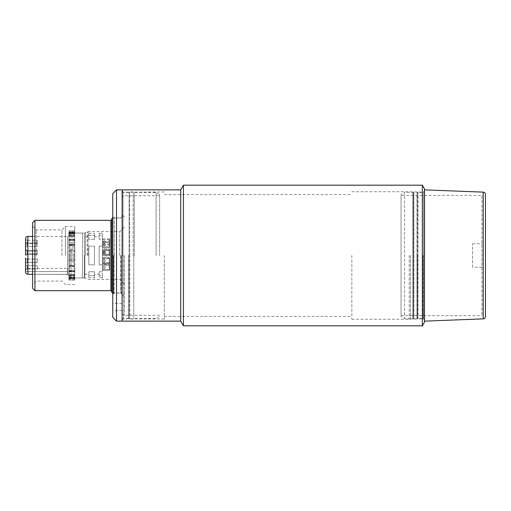 <?xml version="1.0" encoding="UTF-8"?>
<svg xmlns="http://www.w3.org/2000/svg" width="511" height="511" viewBox="0 0 511 511"><rect width="100%" height="100%" fill="white"/><g stroke="black" fill="none" stroke-linecap="round" stroke-linejoin="round"><path stroke-width="0.38" stroke-dasharray="2.56 1.92" d="M129.155 255.5L129.155 318.787L129.155 255.5M129.813 255.5L129.813 319.024L129.813 255.5M164.318 255.5L164.318 319.024L164.318 255.5M351.843 255.5L351.843 319.26L351.843 255.5M409.222 255.5L409.222 319.26L409.222 255.5M410.442 255.5L410.442 318.909L410.442 255.5M417.002 255.5L417.002 318.909L417.002 255.5M417.474 255.5L417.474 318.787L417.474 255.5M424.507 322.083L424.507 188.917M422.348 325.82L422.348 185.18M183.43 325.82L183.43 185.18M180.728 321.132L180.728 189.868M122.123 255.5L122.123 189.868L122.123 255.5M424.507 255.5L424.507 320.193L424.507 255.5M424.507 189.868L424.507 321.132L424.507 189.868M424.507 191.51A0.939 0.939 0 0 1 423.568 192.443L423.568 318.557L423.568 192.443L418.004 192.443A0.939 0.939 0 0 1 417.538 192.321L416.944 191.976L416.944 319.024L416.944 191.976L413.923 191.976L413.923 319.024L417.538 318.679L417.538 192.321L417.538 318.679A0.939 0.939 0 0 1 418.004 318.557L423.568 318.557A0.939 0.939 0 0 1 424.507 319.49L424.507 191.51L424.507 319.49M413.329 318.679L413.923 319.024L413.923 191.976L413.329 192.321A0.939 0.939 0 0 1 412.862 192.443L412.862 318.557L412.862 192.443L404.578 192.443L404.578 318.557L412.862 318.557A0.939 0.939 0 0 1 413.329 318.679L413.329 192.321L413.329 318.679M401.065 194.474L401.065 316.526L404.578 318.557L404.578 192.443L401.065 194.474L401.065 316.526M401.065 195.374L401.065 315.626L401.065 195.374L481.937 195.374L481.937 315.626L481.937 195.374M401.065 315.626L481.937 315.626M472.56 267.221L472.56 243.779L472.56 267.221L481.937 267.221L481.937 243.779L481.937 267.221M472.56 243.779L481.937 243.779M485.45 316.533L485.45 194.467M112.746 307.066L112.746 310.586L112.746 307.066M122.123 307.066L122.123 310.586L122.123 307.066M156.111 255.5L156.111 192.443L156.111 255.5M133.173 255.5L133.173 191.976L133.173 255.5M129.685 255.5L129.685 191.976L129.685 255.5M116.502 321.132L116.502 189.868M112.746 317.382L112.746 193.618M159.63 255.5L159.63 194.474L159.63 255.5M124.467 255.5L124.467 315.274L124.467 255.5M119.778 255.5L119.778 231.592L119.778 255.5M74.772 255.5L74.772 226.437L74.772 255.5M65.402 255.5L65.402 226.437L65.402 255.5M61.927 255.5L61.927 229.905L61.927 255.5M36.332 255.5L36.332 229.905L36.332 255.5M32.583 288.319L32.583 222.681M34.927 290.663L34.927 220.337M111.813 292.298L111.813 218.702M123.062 255.5L123.062 192.443L123.062 255.5M111.813 255.5L111.813 291.596L111.813 255.5M32.583 255.5L32.583 284.844L32.583 255.5M109.233 260.782L109.233 262.897L109.233 260.782M104.078 262.213L105.483 260.782L104.078 262.232L102.666 260.814L104.078 262.213L105.483 260.782L104.078 259.403L102.666 260.782L104.078 259.416L105.483 260.782L104.078 262.232L102.673 260.782L104.078 259.416L105.483 260.782L104.078 259.403L102.666 260.782L104.078 262.213M102.436 260.782L102.436 263.829L102.436 260.782M109.699 260.782L109.699 263.829L109.699 260.782M88.837 246.123L94.465 246.123L94.465 264.877L88.837 264.877L88.837 246.123L94.465 246.123L88.837 246.123L88.837 264.877L94.465 264.877L94.465 246.123L94.465 264.877L88.837 264.877L88.837 246.123L88.837 264.877L94.465 264.877L94.465 246.123L88.837 246.123M84.385 236.746L84.385 274.254L84.385 236.746L88.837 236.746L88.837 239.263L88.837 236.746M84.385 274.254L88.837 274.254L88.837 271.737L94.465 271.737L94.465 274.254L99.153 274.254L99.153 271.737L102.436 271.737L102.436 277.767L102.436 275.697L99.153 275.697L99.153 277.767L99.153 275.697L102.436 275.697L102.436 271.737L99.153 271.737L99.153 274.254M102.436 264.877L102.436 271.737L102.436 264.877L99.153 264.877L99.153 246.123L102.436 246.123L99.153 246.123L99.153 264.877L99.153 246.123L99.153 264.877L102.436 264.877L99.153 264.877L102.436 264.877L102.436 246.123L102.436 264.877M99.153 233.233L99.153 239.263L102.436 239.263L102.436 246.123L99.153 246.123L102.436 246.123L102.436 239.263L99.153 239.263L99.153 235.303L102.436 235.303L102.436 239.263L102.436 235.303L99.153 235.303L99.153 233.233L102.436 233.233L102.436 235.303L102.436 233.233M94.465 236.746L94.465 239.263L94.465 236.746L99.153 236.746M94.465 239.263L88.837 239.263L88.837 235.303L94.465 235.303L88.837 235.303L88.837 233.233L88.837 239.263L94.465 239.263L94.465 233.233L94.465 239.263M102.436 277.767L99.153 277.767M84.385 233.501L84.385 277.499L84.385 233.501L82.507 232.997L82.507 255.5L82.507 232.997L68.915 232.997M84.385 277.499L82.507 278.003L82.507 255.5L82.507 278.003L68.915 277.997L74.772 277.997L74.772 279.945L74.772 277.345L74.772 277.997L68.915 277.997L74.772 277.997L68.915 277.997L68.915 279.051L74.772 279.051L74.772 280.092L74.772 279.051L68.915 279.044L68.915 280.085L68.915 275.205L68.915 278.003M68.915 255.5L68.915 257.027L68.915 255.5M74.772 255.053L74.772 250.109L74.772 255.053L74.772 252.804L74.772 255.053L68.915 255.053L68.915 253.973L74.772 253.973L68.915 253.973L68.915 250.844L68.915 255.053L74.772 255.053M68.915 250.109L68.915 249.247L68.915 250.914L68.915 250.109L74.772 250.109L74.772 251.738L74.772 250.844L68.915 250.914L74.772 250.875L74.772 250.109L68.915 250.109M74.772 249.247L74.772 244.641L74.772 249.247L74.772 247.937L74.772 249.247L68.915 249.247L68.915 247.931L74.772 247.931L74.772 246.538L74.772 247.931L68.915 247.937L68.915 249.247L74.772 249.247M68.915 244.641L68.915 243.862L68.915 245.05L74.772 245.044L74.772 244.641L74.772 245.05L74.772 244.641L74.772 245.05L68.915 245.05L68.915 244.641L68.915 245.044L68.915 244.641L74.772 244.641L68.915 244.641M74.772 243.862L74.772 239.908L74.772 243.862L74.772 242.412L74.772 243.862L68.915 243.862L68.915 242.406L74.772 242.406L74.772 239.627L74.772 242.406L68.915 242.412L68.915 243.862L74.772 243.862M68.915 239.908L68.915 239.276L68.915 239.927L74.772 239.921L68.915 239.927M74.772 239.276L74.772 236.242L74.772 239.276L74.772 237.775L74.772 239.276L68.915 239.276L68.915 237.768L74.772 237.768L74.772 236.216L74.772 237.768L68.915 237.775L68.915 239.276L74.772 239.276M68.915 236.242L68.915 235.354L68.915 235.871L74.772 235.865L74.772 236.395L74.772 235.871L74.772 236.242L68.915 236.242L68.915 235.865L68.915 236.395L74.772 236.242M68.915 234.338L68.915 230.908L68.915 235.795L74.772 235.795L74.772 232.863L74.772 235.795L68.915 235.795L68.915 234.338L74.772 234.338M74.772 233.655L74.772 231.055L74.772 233.655L68.915 233.655L74.772 233.655M68.915 250.844L74.772 250.844L68.915 250.844M68.915 258.081L68.915 257.027L68.915 258.081M74.772 258.196L74.772 260.891L74.772 260.086L68.915 260.156L68.915 258.196L68.915 260.156L74.772 260.156L74.772 258.196L68.915 258.196L74.772 258.196M68.915 260.086L74.772 260.086L68.915 260.086L68.915 260.891L68.915 260.086M74.772 266.359L74.772 261.753L74.772 266.359L68.915 266.359L68.915 265.816L74.772 265.816L68.915 265.816L68.915 268.594L68.915 266.359L74.772 266.359M68.915 264.078L68.915 261.753L68.915 264.078M68.915 269.501L68.915 268.588L68.915 269.501M74.772 270.121L74.772 267.138L74.772 271.092L68.915 271.092L74.772 271.079L68.915 271.092L68.915 270.121L68.915 271.373L68.915 270.977L74.772 270.977L74.772 270.121L68.915 270.121L74.772 270.121M68.915 270.766L74.772 270.766L68.915 270.766L68.915 271.092L68.915 270.766M74.772 274.758L74.772 271.724L74.772 274.784L74.772 271.724L74.772 274.758L68.915 274.758L74.772 274.605L74.772 275.129L74.772 274.605L68.915 274.605L68.915 275.205L68.915 274.758L74.772 274.758M68.915 273.966L68.915 271.724L68.915 273.966M74.772 277.115L74.772 275.205L74.772 278.137L74.772 275.205L74.772 277.115L68.915 277.115L74.772 277.077L74.772 277.85L74.772 277.077L68.915 277.345L74.772 277.115M68.915 277.856L74.772 277.856L74.772 278.616L68.915 278.636L68.915 277.85L68.915 278.546L74.772 278.546L74.772 277.856L68.915 277.85L68.915 277.077L68.915 277.856M68.915 275.442L68.915 274.605L68.915 275.135L74.772 275.135L74.772 275.646L74.772 274.784L74.772 275.442L68.915 275.442L68.915 274.784L68.915 275.646L68.915 275.129L74.772 275.442M68.915 265.956L74.772 265.956L74.772 265.458L74.772 265.956L74.772 265.458L74.772 265.956L68.915 265.95L68.915 264.462L68.915 265.956M74.772 255.947L74.772 260.891L74.772 255.947L68.915 255.947L74.772 255.947M68.915 244.91L74.772 244.91L74.772 245.542L74.772 244.91L68.915 244.91L68.915 247.937L68.915 244.91M68.915 239.627L74.772 239.627L68.915 239.627L68.915 242.412L68.915 239.627M68.915 235.354L74.772 235.558L68.915 235.354L68.915 237.775L68.915 235.354M68.915 232.384L74.772 232.384L74.772 233.144L74.772 232.384L68.915 232.384L74.772 232.364M68.915 232.358L74.772 232.358M68.915 230.908L74.772 230.908L74.772 231.949L74.772 230.908L68.915 230.908M32.583 274.279L67.746 274.298L67.746 271.558L67.746 274.567L27.894 274.279C26.463 274.132 25.684 273.34 25.55 271.897L25.55 264.755L25.55 269.91L25.55 264.755L27.172 265.694L37.271 265.694L37.271 268.971L37.271 265.694L37.271 268.971L37.271 265.694L27.172 265.694L27.172 268.971L27.172 267.336L27.172 268.971L37.271 268.971L27.172 268.971L25.55 269.91L25.55 268.39L67.746 268.39L67.746 271.558L67.746 268.39M67.746 274.567A1.405 1.405 0 0 1 68.915 275.953L68.915 235.047L68.915 275.953M32.583 236.452L67.509 236.452A1.405 1.405 0 0 0 68.915 235.047M27.172 246.372L25.55 247.311L25.55 239.327L25.55 247.311L25.55 242.157L25.55 247.311L27.172 246.372L27.172 243.089L25.55 242.157L27.172 243.089L37.271 243.089L37.271 246.372L37.271 243.089L37.271 246.372L37.271 243.089L27.172 243.089L27.172 246.372L37.271 246.372L27.172 246.372L27.172 243.089L27.172 246.372M25.55 239.327L27.172 240.266L27.172 243.543L27.172 240.266L37.271 240.266L37.271 243.543L37.271 240.266M25.55 244.482L27.172 243.543L37.271 243.543M25.55 254.619L27.172 253.68L37.271 253.68L27.172 253.68L27.172 250.396L27.172 253.68L27.172 250.396L27.172 253.68L25.55 254.619L25.55 249.457L25.55 255.5L25.55 250.345L25.55 255.5L27.172 254.561L27.172 252.919L27.172 254.561L37.271 254.561L37.271 251.278L37.271 254.561L37.271 251.278L37.271 254.561L27.172 254.561L27.172 251.278L37.271 251.278L27.172 251.278L25.55 250.345L27.172 251.278L27.172 254.561L25.55 255.5L25.55 249.457L27.172 250.396L37.271 250.396L37.271 253.68L37.271 250.396L37.271 253.68L37.271 250.396L27.172 250.396L25.55 249.457M27.172 252.919L27.172 251.278L27.172 252.919M25.55 258.208L25.55 260.782L25.55 258.208L27.172 259.141L27.172 262.424L27.172 259.141L37.271 259.141L37.271 262.424L37.271 259.141L37.271 262.424L37.271 259.141L27.172 259.141L25.55 258.208L25.55 263.235L25.55 258.081L25.55 263.363L25.55 260.782L25.55 263.363L27.172 262.424L37.271 262.424L27.172 262.424L27.172 259.141L27.172 262.424L25.55 263.363M27.172 267.336L27.172 265.694L27.172 267.336M25.55 258.081L27.172 259.013L27.172 262.296L27.172 259.013L37.271 259.013L37.271 262.296L37.271 259.013M25.55 263.235L27.172 262.296L37.271 262.296M25.55 269.91L27.172 268.971L27.172 265.694L25.55 264.755M94.465 277.767L94.465 271.737L88.837 271.737L88.837 275.697L94.465 275.697L94.465 277.767L88.837 277.767L88.837 275.697L88.837 277.767M104.078 268.78L102.666 267.374L104.078 265.963L105.483 267.374L104.078 268.78L102.673 267.336L104.078 268.76L105.483 267.362L104.078 268.78M109.699 270.383L109.699 264.283L102.436 264.283L102.436 270.383L102.436 264.283L109.699 264.283L109.699 270.383L102.436 270.383L102.436 267.336L102.436 270.383L109.699 270.383L109.699 267.336L109.699 270.383M109.233 265.222L109.699 264.755L109.699 269.91L109.699 264.755L109.699 269.91L109.699 264.755L109.233 265.222L109.233 269.444L109.699 269.91L109.233 269.444L109.233 265.222L109.233 269.444L109.233 265.222L102.436 265.222L109.233 265.222M102.436 269.444L109.233 269.444L102.436 269.444L102.436 265.222L102.436 269.444M104.078 265.95L102.666 267.362L104.078 265.963L105.483 267.336L104.078 265.95L102.666 267.362L104.078 268.76L105.483 267.362L104.078 265.95M109.699 260.655L109.699 257.608L109.699 260.655M102.436 260.655L102.436 257.608L102.436 260.655M105.483 260.655L104.078 262.105L102.673 260.655L104.078 259.288L105.483 260.655L104.078 259.275L102.666 260.687L104.078 262.086L105.483 260.687M102.436 262.769L102.436 258.547L102.436 262.769L109.233 262.769L109.233 258.547L109.699 258.081L109.699 263.235L109.699 258.081M102.436 258.547L109.233 258.547L109.233 262.769L109.699 263.235M105.483 252.038L104.078 253.482L102.666 252.083L104.078 250.671L105.483 252.083L104.078 253.482L102.673 252.038L104.078 250.671L105.483 252.038L104.078 250.658L102.666 252.07L104.078 253.469L105.483 252.07L104.078 250.658L102.673 252.038M109.699 255.085L109.699 248.991L102.436 248.991L102.436 255.085L102.436 248.991L109.699 248.991L109.699 255.085L102.436 255.085L102.436 252.038L102.436 255.085L109.699 255.085L109.699 252.038L109.699 255.085M109.233 249.93L109.699 249.457L109.699 254.619L109.699 249.457L109.699 254.619L109.699 249.457L109.233 249.93L109.233 254.146L109.699 254.619L109.233 254.146L109.233 249.93L109.233 254.146L109.233 249.93L102.436 249.93L109.233 249.93M102.436 254.146L109.233 254.146L102.436 254.146L102.436 249.93L102.436 254.146M109.699 252.919L109.699 255.966L109.699 249.873L102.436 249.873L102.436 255.966L102.436 249.873L109.699 249.873L109.699 255.966L102.436 255.966L102.436 252.919L102.436 255.966L109.699 255.966L109.699 252.919M102.673 252.919L104.078 251.553L105.483 252.919L104.078 254.369L102.673 252.919L104.078 251.553L102.666 252.951L104.078 254.35L105.483 252.951L104.078 251.54L105.483 252.964L104.078 251.54L102.666 252.951L104.078 254.35L105.483 252.964M109.233 250.812L109.699 250.345L109.699 255.5L109.699 250.345L109.699 255.5L109.699 250.345L109.233 250.812L109.233 255.034L109.699 255.5L109.233 255.034L109.233 250.812L109.233 255.034L109.233 250.812L102.436 250.812L109.233 250.812M102.436 255.034L109.233 255.034L102.436 255.034L102.436 250.812L102.436 255.034M105.483 252.919L104.078 254.369L102.666 252.964M102.666 252.07L104.078 253.469L105.483 252.083M109.699 241.907L109.699 238.854L109.699 241.907M102.436 241.907L102.436 238.854L102.436 241.907M102.666 244.763L104.078 246.161L102.666 244.763L104.078 243.364L102.666 244.763L104.078 246.161L102.673 244.731L104.078 243.364L102.673 241.907L104.078 240.54L105.483 241.907L104.078 240.521L102.666 241.933L104.078 243.332L105.483 241.933M102.436 244.015L102.436 239.793L102.436 244.015L109.233 244.015L109.233 239.793L109.699 239.327L109.699 244.482L109.699 239.327M102.436 239.793L109.233 239.793L109.233 244.015L109.699 244.482M109.699 244.731L109.699 247.778L109.699 244.731M102.436 244.731L102.436 241.684L102.436 246.845L109.233 246.845L109.699 247.311L109.233 246.845L109.233 242.623L109.699 242.157L109.233 242.623L109.233 246.845L109.233 242.623L109.233 246.845L102.436 246.845L102.436 242.623L109.233 242.623L102.436 242.623L102.436 247.778L102.436 244.731M105.483 241.907L104.078 243.351L105.483 244.775L104.078 246.181L105.483 244.731L104.078 243.351L105.483 244.775L104.078 243.351L102.666 244.731M105.483 244.731L104.078 246.181L105.483 244.775M94.465 274.254L94.465 271.737L94.465 275.697L88.837 275.697L88.837 271.737L88.837 274.254M25.55 271.897L25.55 271.558L67.746 271.558L25.55 271.558L25.55 268.39M74.772 245.542L74.772 246.538L74.772 245.542L68.915 245.542L74.772 245.542M74.772 235.558L74.772 236.216L74.772 235.558L68.915 235.558L74.772 235.558M68.915 233.144L74.772 233.144L74.772 233.923L68.915 233.923L68.915 233.144L68.915 233.923L74.772 233.923L74.772 233.15L68.915 233.15M74.772 232.454L74.772 232.863L74.772 232.454L68.915 232.454L74.772 232.454M68.915 231.949L74.772 231.949L74.772 233.003L74.772 231.956L68.915 231.956L68.915 233.003L68.915 231.949M68.915 233.003L74.772 233.003L68.915 233.003M74.772 252.804L74.772 251.738L74.772 252.804L68.915 252.804L74.772 252.804M74.772 265.458L74.772 264.462L74.772 265.458L68.915 265.458L74.772 265.458M74.772 278.546L74.772 278.137L74.772 278.546L68.915 278.546M74.772 280.085L68.915 280.085L74.772 280.092M68.915 278.642L74.772 278.642M68.915 276.662L74.772 276.662M68.915 273.232L74.772 273.232L68.915 273.225M68.915 268.594L74.772 268.594L68.915 268.588M68.915 263.069L74.772 263.069L68.915 263.063M68.915 257.027L74.772 257.027L68.915 257.027M68.915 261.753L68.915 260.891L68.915 261.753L74.772 261.753L68.915 261.753M68.915 271.724L68.915 271.092L68.915 271.724L74.772 271.724L68.915 271.724M88.837 233.233L94.465 233.233M99.153 275.697L99.153 271.737L99.153 275.697M123.528 255.5L123.528 318.787L123.528 255.5M423.102 255.5L423.102 318.787L423.102 255.5M418.004 192.443L418.004 318.557L418.004 192.443M483.195 318.877L483.195 192.123M134.233 255.5L134.233 192.443L134.233 255.5M133.767 255.5L133.767 318.679L133.767 255.5M129.091 255.5L129.091 192.321L129.091 255.5M128.625 255.5L128.625 318.557L128.625 255.5M114.157 255.5L114.157 217.993L114.157 255.5M120.717 255.5L120.717 293.007L120.717 255.5M88.045 255.5L88.045 231.592L88.045 255.5M87.343 255.5L87.343 231.777L87.343 255.5M85.554 255.5L85.554 232.812L85.554 255.5M84.852 255.5L84.852 278.003L84.852 255.5M110.874 290.663L110.874 220.337M112.746 255.5L112.746 293.237L112.746 255.5M113.461 255.5L113.461 293.237L113.461 255.5M113.627 255.5L113.627 293.205L113.627 255.5M114.074 255.5L114.074 293.033L114.074 255.5M114.24 255.5L114.24 217.993L114.24 255.5M121.184 255.5L121.184 293.007L121.184 255.5M68.915 233.885L74.772 233.885M68.915 251.738L74.772 251.738L68.915 251.738M68.915 260.891L74.772 260.891L68.915 260.891M68.915 264.462L74.772 264.462L68.915 264.462M68.915 274.784L74.772 274.784L68.915 274.784M68.915 278.137L74.772 278.137L68.915 278.137M68.915 279.945L74.772 279.945L68.915 279.945M68.915 277.345L74.772 277.345L68.915 277.345M68.915 275.205L74.772 275.205L68.915 275.205M68.915 267.138L74.772 267.138L68.915 267.138M68.915 250.875L74.772 250.875M68.915 235.871L74.772 235.871M68.915 234.351L74.772 234.351M68.915 240.023L74.772 240.023L68.915 240.023M67.509 236.452L67.509 274.279L67.509 236.452M27.894 274.279L27.894 236.452M74.772 246.538L68.915 246.538L74.772 246.538M74.772 240.879L68.915 240.879L74.772 240.879M74.772 236.216L68.915 236.216L74.772 236.216M74.772 232.863L68.915 232.863L74.772 232.863M74.772 231.055L68.915 231.055L74.772 231.055M68.915 259.262L74.772 259.262L68.915 259.262M68.915 276.649L74.772 276.649M68.915 275.129L74.772 275.129M68.915 271.073L74.772 271.073M74.772 270.977L68.915 270.977M68.915 260.125L74.772 260.125M122.123 320.193L123.528 318.787L164.318 319.024M164.318 316.443L351.843 316.443M351.843 319.26L409.222 319.26L423.102 318.787L424.507 320.193M351.843 191.74L409.222 191.74L423.102 192.213L424.507 190.807M164.318 191.976L123.528 192.213L122.123 190.807M164.318 194.557L351.843 194.557M122.123 310.586L112.746 310.586M122.123 191.51L123.062 192.443L128.625 192.443L129.685 191.976L133.173 191.976L134.233 192.443L156.111 192.443L159.63 194.474M122.123 319.49L123.062 318.557L128.625 318.557L129.685 319.024L133.173 319.024L134.233 318.557L156.111 318.557L159.63 316.526M122.123 216.587L120.717 217.993L114.157 217.993L112.746 216.587M112.746 294.413L114.157 293.007L120.717 293.007L122.123 294.413M159.63 315.274L124.467 315.274C123.042 315.134 122.263 314.354 122.123 312.93M122.123 198.07C122.263 196.646 123.042 195.866 124.467 195.726L159.63 195.726M122.123 303.553L112.746 303.553M74.772 232.997L84.852 232.997L88.045 231.592L119.778 231.592L124.467 226.903M124.467 284.097L119.778 279.408L88.045 279.408L84.852 278.003L74.772 278.003M32.583 226.156L36.332 229.905L61.927 229.905L65.402 226.437L74.772 226.437M112.746 293.237L121.184 293.007L122.123 293.94M112.746 217.763L121.184 217.993L122.123 217.06M122.123 295.352L123.062 295.352L124.467 293.94M124.467 217.06L123.062 215.648L122.123 215.648M74.772 284.563L65.402 284.563L61.927 281.095L36.332 281.095L32.583 284.844M102.436 262.897L109.233 262.897L109.699 263.363L109.233 262.897L102.436 262.897M109.699 257.736L102.436 257.736L109.699 257.736M68.915 253.973L74.772 253.973M109.699 257.608L102.436 257.608M109.699 238.854L102.436 238.854M109.699 241.684L102.436 241.684L109.699 241.684M109.699 247.778L102.436 247.778L109.699 247.778M109.699 244.954L102.436 244.954M102.436 258.675L109.233 258.675L109.699 258.208L109.233 258.675L102.436 258.675M109.699 263.829L102.436 263.829L109.699 263.829M109.699 263.702L102.436 263.702M68.915 245.184L74.772 245.184L68.915 245.184M68.915 240.234L74.772 240.234L68.915 240.234M68.915 236.395L74.772 236.395L68.915 236.395M68.915 233.923L74.772 233.923M68.915 266.09L74.772 266.09L68.915 266.09M68.915 271.373L74.772 271.373L68.915 271.373M68.915 275.646L74.772 275.646L68.915 275.646M68.915 278.616L74.772 278.616L68.915 278.616M68.915 260.156L74.772 260.156M68.915 250.914L74.772 250.914"/><path stroke-width="0.77" d="M424.507 188.917L424.507 322.083L422.348 325.82L422.348 185.18L424.507 188.917M116.502 189.868L116.502 321.132L112.746 317.382L112.746 193.618L116.502 189.868L180.728 189.868L183.43 185.18L183.43 325.82L422.348 325.82M180.728 189.868L180.728 321.132L183.43 325.82M116.502 321.132L122.123 321.132L122.123 189.868L122.123 321.132L180.728 321.132M483.195 192.123L483.195 318.877A2.344 2.344 0 0 0 485.45 316.533L485.45 194.467A2.344 2.344 0 0 0 483.195 192.123L424.507 189.868M483.195 318.877L424.507 321.132M34.927 290.663L34.927 220.337L32.583 222.681L32.583 288.319L34.927 290.663L110.874 290.663L111.813 291.596M112.746 217.763L111.813 218.702L111.813 292.298L112.746 293.237M25.55 254.619L25.55 238.797A2.344 2.344 0 0 1 27.894 236.452L27.894 274.279C26.463 274.132 25.678 273.334 25.55 271.897L25.55 258.208M25.55 238.797L25.55 249.457M25.55 269.91L25.55 271.897M25.55 263.363L25.55 264.755M27.894 236.452L32.583 236.452M27.894 274.279L32.583 274.279M34.927 220.337L110.874 220.337L110.874 290.663M183.43 185.18L422.348 185.18M110.874 220.337L111.813 219.404"/></g></svg>
